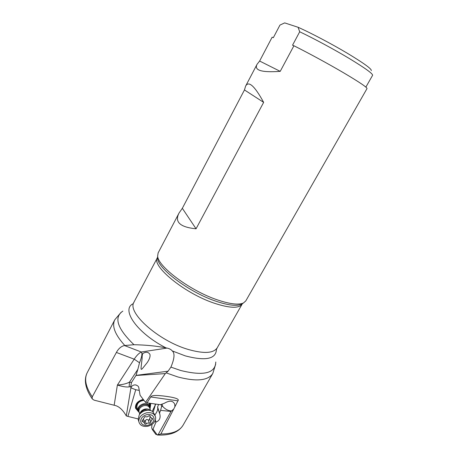 <?xml version="1.0" encoding="UTF-8"?>
<svg xmlns="http://www.w3.org/2000/svg" width="458" height="458" viewBox="0 0 458 458"><rect width="100%" height="100%" fill="white"/><g stroke="black" fill="none" stroke-linecap="round" stroke-linejoin="round"><path stroke-width="0.69" d="M196.058 228.794L182.336 208.304L179.055 213.016C174.355 221.953 180.023 227.214 196.058 228.794L263.648 102.369L244.458 89.945L182.336 208.304M263.648 102.369C254.625 85.892 248.614 80.476 245.608 86.133L244.458 89.945M280.222 71.356L259.629 61.034L257.053 64.315C253.869 70.332 261.592 72.679 280.222 71.356L293.916 45.754C308.474 53.025 328.546 63.948 343.471 72.719C359.318 82.102 367.161 87.386 367.013 88.577L245.803 300.895L243.496 302.95C238.589 305.194 229.658 304.095 216.697 299.647C189.435 290.338 157.523 266.19 157.649 255.948L158.142 252.896L178.935 213.245M365.868 87.106L372.606 75.289C372.829 73.669 365.066 68.082 349.317 58.521C334.1 49.395 313.976 38.552 299.704 31.774L298.084 27.274L284.687 22.9L279.958 25.07L273.34 37.67L272.138 37.201L259.629 61.034M142.106 358.62C140.577 372.554 139.684 371.856 147.264 362.536C149.503 359.215 150.401 356.524 149.966 354.452C148.403 351.904 146.022 351.595 142.816 353.524C142.318 354.4 142.083 356.101 142.106 358.62M298.084 27.274C310.782 32.902 331.323 43.722 347.296 53.225C363.961 63.29 371.948 69.089 371.261 70.624M293.916 45.754L292.53 45.21L299.704 31.774M147.029 402.874L160.386 404.717L164.302 403.292C169.563 400.223 173.055 400.555 174.773 404.294L174.882 406.801L177.933 400.83C179.57 399.199 175.883 397.739 166.878 396.451C156.836 395.008 151.455 395.18 150.745 396.971L147.029 402.874L145.535 402.37L165.315 373.596L168.075 371.198L136.043 375.371L131.475 382.51L129.477 382.144C126.528 383.718 122.498 384.686 117.385 385.058C122.733 386.684 126.654 387.291 129.145 386.873L130.713 386.644L131.475 382.51M136.043 375.371L137.858 369.314L129.477 382.144L129.167 386.867M165.315 373.596L136.02 375.48M143.967 400.326C139.335 401.025 136.976 403.263 136.902 407.053L137.137 407.878M143.629 399.886C137.698 400.183 133.725 407.185 137.778 410.128M149.211 403.819L149.016 403.149M149.898 406.028L149.898 403.269M150.751 403.389L150.235 407.11M138.087 411.227L135.545 408.227M150.276 407.351L150.768 403.389M143.32 399.479L142.581 399.605C137.726 401.065 135.35 403.796 135.459 407.803L138.184 411.444M161.193 404.42L161.617 406.389L162.716 406.429L162.018 404.122M155.743 434.178L157.987 434.951L170.994 411.439L160.615 410.368L159.55 412.984L159.871 414.347C160.678 418.143 159.384 420.736 155.978 422.116L152.995 429.169L152.405 429.684L151.667 427.772L152.016 424.417M158.548 404.466L157.558 407.162M157.621 407.339L157.707 407.717C157.958 409.767 157.014 412.154 154.867 414.891M161.617 406.389L160.615 410.368M170.994 411.439L171.59 410.878C168.407 410.918 165.453 409.435 162.716 406.429M157.987 434.951L160.873 433.966L173.691 409.131L171.59 410.878M173.691 409.131L174.882 406.801M136.266 385.069L135.391 384.897C137.595 385.436 138.745 386.449 138.837 387.937L140.091 395.277L145.535 402.37M135.391 384.897L134.223 384.96C132.339 385.487 131.257 386.449 130.971 387.846L135.734 389.747L139.261 390.416M153.23 412L155.422 404.695L152.262 411.278M155.336 404.019L155.119 404.729M155.422 404.695L155.617 404.059M138.133 418.938L127.908 416.396L135.734 389.747M168.075 371.198L170.92 367.11L180.589 370.465C203.673 376.173 215.403 373.35 215.781 361.992M122.841 311.108C113.595 317.411 117.305 328.615 133.976 344.719C145.839 344.943 156.516 345.996 166.019 347.88L167.033 348.08C169.46 348.618 171.195 349.563 172.231 350.908C174.967 353.141 174.527 358.545 170.92 367.11M137.858 369.314L139.513 362.77C141.906 356.931 142.501 353.341 141.293 352.007L167.033 348.08M130.971 387.846L130.69 386.644M130.896 387.949L126.299 415.91L127.908 416.396M139.513 362.77L134.205 359.164L117.385 385.058L114.157 405.25C118.593 405.971 122.641 409.521 126.299 415.91M114.157 405.25L94.045 400.137L92.207 398.872L92.27 396.84L116.389 352.448C118.479 348.624 121.164 346.317 124.439 345.527L141.293 352.007C138.917 353.198 136.558 355.58 134.205 359.164L116.389 352.448M133.976 344.719L124.439 345.527M150.138 416.791L149.732 418.795M149.274 423.192L149.943 423.261L150.791 422.276L150.653 421.835L152.709 418.761L150.213 417.026L150.23 416.196L149.239 415.704L147.098 416.906L144.82 416.66L142.043 421.177L144.573 422.94L144.551 423.73L145.547 424.223L147.676 423.026L149.274 423.192L148.283 419.883L148.999 420.123L149.812 419.07M148.283 419.883L146.623 419.459L144.631 421.074L144.024 421.034M155.239 416.076L154.856 414.862L152.428 411.387C150.608 410.271 148.438 409.962 145.919 410.46C142.999 411.152 140.772 412.629 139.232 414.891L138.179 419.316L138.488 420.421M146.629 412.807C151.489 412.12 154.478 413.585 155.6 417.215L155.674 417.736C155.525 421.892 152.932 424.726 147.9 426.238C142.953 426.965 139.936 425.453 138.848 421.704L138.808 421.394C138.906 417.192 141.516 414.33 146.629 412.807M146.881 414.627C150.98 414.084 153.373 415.377 154.06 418.526C153.951 421.824 151.89 424.074 147.894 425.276C143.823 425.848 141.419 424.566 140.686 421.429C140.766 418.102 142.833 415.835 146.881 414.627M139.358 412.876L137.852 410.402C137.761 407.179 139.673 404.981 143.583 403.801C147.19 403.303 149.405 404.414 150.241 407.128L150.087 409.234M157.638 256.457L157.598 258.163C157.483 268.291 188.667 291.941 215.357 301.015L215.403 301.032C228.073 305.354 236.826 306.408 241.658 304.186L243.078 303.23M242.351 303.723L242.185 304.043C239.082 308.606 229.658 308.286 213.909 303.082L213.869 303.064C183.956 293.011 150.968 265.588 157.432 257.648L157.615 257.327M133.204 303.562L157.432 257.648L157.598 258.163L157.649 255.948M134.034 302.194C126.603 312.093 158.05 340.66 188.009 349.391L188.043 349.402C203.839 353.902 213.577 353.358 217.258 347.759L242.185 304.043L241.658 304.186L243.496 302.95M177.933 400.83L150.745 396.971M159.556 413.282L157.546 407.122M155.359 420.152L155.978 422.116M155.777 422.299L155.222 420.524M157.283 435.008L152.995 429.169M157.563 406.899L159.55 412.984M160.873 433.966C172.174 434.052 179.588 431.11 183.114 425.133C178.637 432.318 170.084 435.61 157.449 435.008M215.689 364.162L212.781 373.493C208.155 380.655 196.499 381.806 177.813 376.945L166.225 372.886M216.434 349.334C216.079 359.043 205.694 361.225 185.278 355.872L172.231 350.908M166.019 347.88C136.85 333.023 120.74 309.293 133.152 303.74M124.776 345.452C115.038 334.672 111.7 326.13 114.769 319.833L121.067 312.356M92.132 398.712C87.844 392.477 85.594 386.598 85.394 381.079C85.331 377.982 85.949 375.171 87.249 372.646C84.032 379.012 85.709 387.079 92.27 396.84M142.799 421.704L142.427 420.404M146.182 423.868L145.209 420.553M152.102 419.677L151.655 418.228M150.224 416.442L150.052 415.875M149.938 410.391L145.306 409.733C143.234 410.225 141.654 411.273 140.56 412.876L139.358 414.702M139.936 413.832C140.469 411.433 142.169 409.847 145.037 409.063C147.281 408.662 149.01 409.131 150.224 410.465M139.272 412.572C137.423 409.086 138.9 406.429 143.703 404.597L143.755 404.591C147.854 404.168 149.932 405.616 149.995 408.937M150.493 410.534L149.886 408.588C149.153 406.189 147.195 405.21 144.018 405.651L143.972 405.662C140.543 406.715 138.871 408.656 138.963 411.473L139.169 412.206M256.972 64.469L245.723 85.921M157.707 407.717L159.865 414.353M157.535 407.082L159.539 413.231M174.361 403.481L174.761 404.3M152.405 429.684L155.938 434.487M212.781 373.493L183.114 425.133M216.56 349.196L217.258 347.759M114.769 319.833L87.249 372.646M143.606 419.597L144.493 422.648M149.623 418.429L150.653 421.835M149.818 415.738L150.213 417.026M138.848 421.704L138.179 419.316M139.724 414.147L139.18 412.246M149.978 406.28L148.999 403.149M137.852 410.402L136.902 407.053"/></g></svg>
